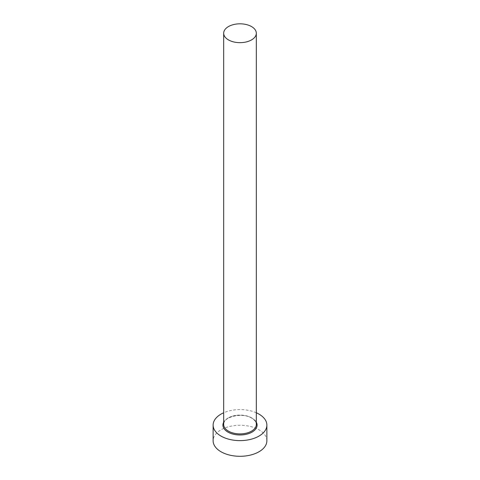 <?xml version="1.0" encoding="UTF-8"?>
<svg xmlns="http://www.w3.org/2000/svg" width="480" height="480" viewBox="0 0 480 480"><rect width="100%" height="100%" fill="white"/><g stroke="black" fill="none" stroke-linecap="round" stroke-linejoin="round"><path stroke-width="0.36" stroke-dasharray="2.4 1.8" d="M266.874 440.784A26.874 15.516 0 0 0 259.002 429.81A26.874 15.516 0 0 0 229.716 426.444A26.874 15.516 0 0 0 213.126 440.784M256.32 412.776A26.874 15.516 0 0 0 223.68 412.776M223.68 422.184A17.088 9.864 180 0 1 252.084 418.134A17.088 9.864 180 0 1 256.32 422.184M251.538 417.816A16.32 9.42 0 0 0 233.754 415.776A16.32 9.42 0 0 0 223.68 424.482C222.402 417.264 242.184 411.888 251.7 418.17C254.802 420.084 256.338 422.184 256.32 424.482A16.32 9.42 0 0 0 251.538 417.816"/><path stroke-width="0.72" d="M228.462 39.9A16.32 9.42 0 0 0 246.246 41.946A16.32 9.42 0 0 0 256.32 33.24A16.32 9.42 0 0 0 251.538 26.58A16.32 9.42 0 0 0 233.754 24.534A16.32 9.42 0 0 0 223.68 33.24A16.32 9.42 0 0 0 228.462 39.9M223.68 412.776A26.874 15.516 0 0 0 213.126 425.106A26.874 15.516 0 0 0 220.998 436.08A26.874 15.516 0 0 0 250.284 439.44A26.874 15.516 0 0 0 266.874 425.106A26.874 15.516 0 0 0 259.002 414.132A26.874 15.516 0 0 0 256.32 412.776M213.126 425.106L213.126 440.784A26.874 15.516 0 0 0 220.998 451.752A26.874 15.516 0 0 0 250.284 455.118A26.874 15.516 0 0 0 266.874 440.784L266.874 425.106M256.32 422.184A17.088 9.864 180 0 1 248.832 433.554A17.088 9.864 180 0 1 227.916 432.084A17.088 9.864 180 0 1 223.68 422.184M223.68 33.24L223.68 424.482A16.32 9.42 0 0 0 228.462 431.142A16.32 9.42 0 0 0 246.246 433.182A16.32 9.42 0 0 0 256.32 424.482L256.32 33.24"/></g></svg>
